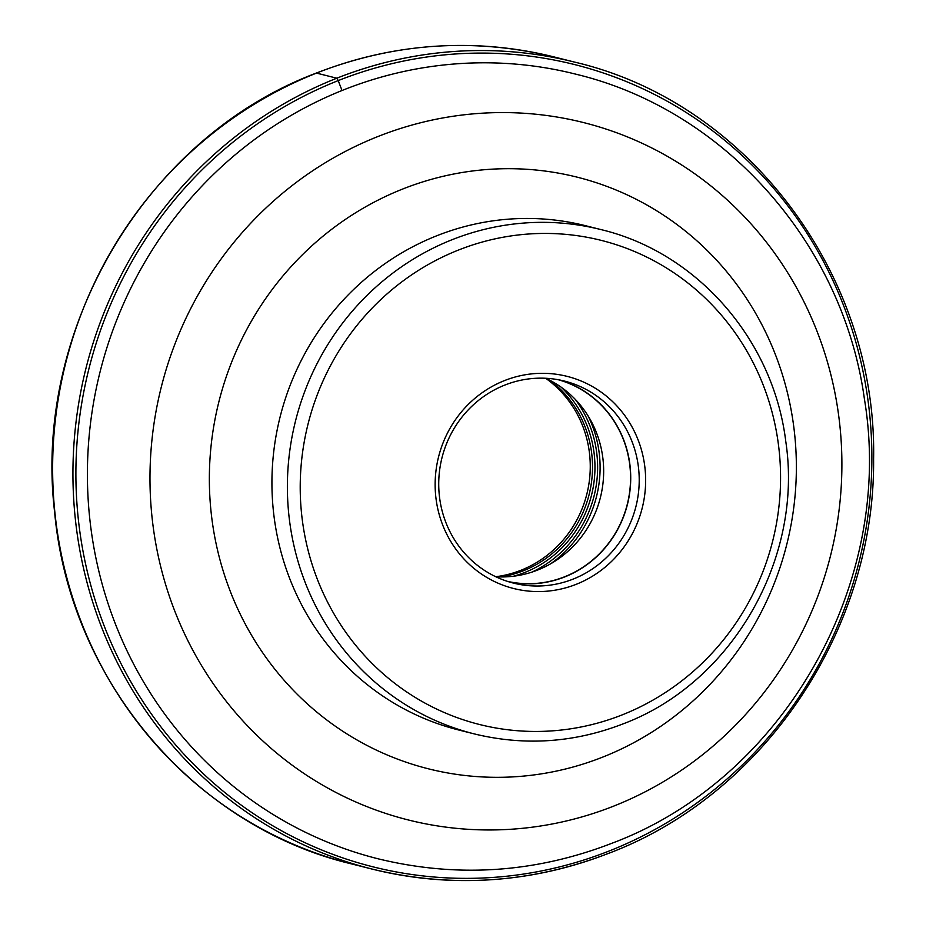 <?xml version="1.0" encoding="UTF-8"?>
<svg xmlns="http://www.w3.org/2000/svg" width="926" height="926" viewBox="0 0 926 926"><rect width="100%" height="100%" fill="white"/><g stroke="black" fill="none" stroke-linecap="round" stroke-linejoin="round"><path stroke-width="1.39" d="M576.261 584.294A109.384 104.985 -75.9 0 1 441.436 521.616A109.384 104.985 -75.9 0 1 504.52 380.586A109.384 104.985 -75.9 0 1 639.345 443.265A109.384 104.985 -75.9 0 1 576.261 584.294M495.769 576.724A109.199 104.812 104.1 0 0 521.002 570.242A109.199 104.812 104.1 0 0 589.341 480.872A109.199 104.812 104.1 0 0 545.645 378.259M495.873 576.771A104.001 99.823 104.1 0 0 537.693 570.034A104.001 99.823 104.1 0 0 603.567 475.709A104.001 99.823 104.1 0 0 545.761 378.271M558.146 379.695A104.001 99.823 -75.9 0 1 630.502 474.425A104.001 99.823 -75.9 0 1 564.582 576.794A104.001 99.823 -75.9 0 1 507.448 581.366M509.358 581.956A104.175 99.996 104.1 0 0 564.64 576.956A104.175 99.996 104.1 0 0 630.699 475.455A104.175 99.996 104.1 0 0 560.103 380.077M504.809 385.077A104.175 99.996 -75.9 0 1 564.374 381.049A104.175 99.996 -75.9 0 1 639.114 475.316A104.175 99.996 -75.9 0 1 573.136 579.097A104.175 99.996 -75.9 0 1 513.583 583.125A104.175 99.996 -75.9 0 1 438.831 488.859A104.175 99.996 -75.9 0 1 504.809 385.077M316.507 73.096A415.994 399.28 -75.9 0 1 554.327 57.007C473.846 37.399 394.488 42.758 316.252 73.096C146.632 136.886 32.653 328.279 54.634 512.205C69.658 679.615 193.592 826.524 351.51 863.9A415.994 399.28 -75.9 0 1 53.048 487.493A415.994 399.28 -75.9 0 1 316.507 73.096L336.809 78.201L338.256 80.585A49.599 11.459 -111.6 0 0 341.509 89.07M351.51 863.9L371.812 869.005C452.235 888.601 531.536 883.242 609.736 852.915C764.633 794.057 875.186 629.078 873.6 459.203C877.292 274.848 747.467 102.358 574.629 62.111A415.994 399.28 104.1 0 0 336.809 78.201A415.994 399.28 104.1 0 0 73.351 492.597A415.994 399.28 104.1 0 0 371.812 869.005A415.994 399.28 104.1 0 0 609.632 852.915M338.256 80.585A413.609 396.988 104.1 0 0 99.719 613.845A413.609 396.988 104.1 0 0 609.516 850.867A413.609 396.988 -75.9 0 0 848.054 317.606A413.609 396.988 -75.9 0 0 338.256 80.585M622.237 714.86A249.592 239.568 104.1 0 0 766.184 393.052A249.592 239.568 104.1 0 0 458.544 250.02A249.592 239.568 104.1 0 0 314.597 571.828A249.592 239.568 104.1 0 0 622.237 714.86M452.305 239.626A259.998 249.545 104.1 0 0 287.639 498.628A259.998 249.545 104.1 0 0 474.181 733.878C524.591 746.159 574.27 742.802 623.233 723.819C731.957 683.041 803.525 558.575 785.78 441.47C773.476 340.062 697.162 252.439 600.939 229.579A259.998 249.545 104.1 0 0 452.305 239.626M474.181 733.878L458.717 730.001A259.998 249.545 -75.9 0 1 272.186 494.739A259.998 249.545 -75.9 0 1 436.84 235.736A259.998 249.545 -75.9 0 1 585.475 225.689L600.939 229.579M602.884 757.04A305.036 292.766 104.1 0 0 778.801 363.768A305.036 292.766 104.1 0 0 402.833 188.973A305.036 292.766 104.1 0 0 226.916 582.246A305.036 292.766 104.1 0 0 602.884 757.04M378.04 136.481A359.543 345.085 -75.9 0 1 821.188 342.504A359.543 345.085 -75.9 0 1 613.834 806.06A359.543 345.085 -75.9 0 1 170.685 600.025A359.543 345.085 -75.9 0 1 378.04 136.481M575.324 74.057A404.569 388.307 104.1 0 0 344.032 89.706A404.569 388.307 104.1 0 0 87.808 492.736A404.569 388.307 104.1 0 0 378.074 858.796C457.502 878.126 535.645 872.871 612.491 843.042C784.183 778.569 895.048 582.211 864.409 399.002C843.181 243.735 724.607 109.615 575.324 74.057M549.951 380.32A109.199 104.812 -75.9 0 1 591.413 482.747A109.199 104.812 -75.9 0 1 523.236 570.81A109.199 104.812 -75.9 0 1 500.526 576.933M513.513 576.215A110.726 106.27 104.1 0 0 524.741 572.476A110.726 106.27 104.1 0 0 561.052 387.103M550.727 563.749A114.396 109.8 104.1 0 0 587.941 415.681M575.266 399.361A112.879 108.342 -75.9 0 1 531.837 572.141M574.629 62.111L554.327 57.007"/></g></svg>

